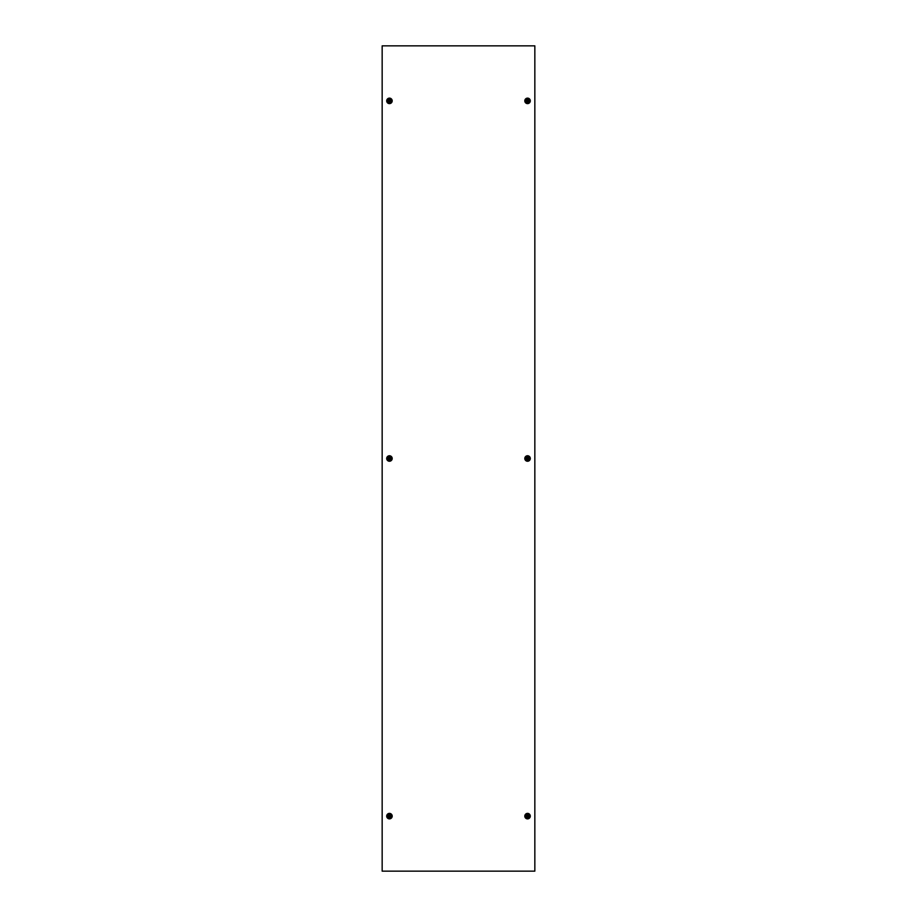 <?xml version="1.0" encoding="UTF-8"?>
<svg xmlns="http://www.w3.org/2000/svg" width="917" height="917" viewBox="0 0 917 917"><rect width="100%" height="100%" fill="white"/><g stroke="black" fill="none" stroke-linecap="round" stroke-linejoin="round"><path stroke-width="1.38" d="M382.985 45.85L534.84 45.85L534.84 871.15L382.16 871.15L382.16 45.85L382.985 45.85M390.688 100.87L388.212 100.87L390.688 100.87M386.699 100.87A2.751 2.751 0 0 1 389.45 98.119A2.751 2.751 0 0 1 392.201 100.87A2.751 2.751 0 0 1 389.45 103.621A2.751 2.751 0 0 1 386.699 100.87A2.751 2.751 0 0 1 389.45 98.119A2.751 2.751 0 0 1 392.201 100.87A2.717 2.717 0 0 1 389.45 103.587A2.717 2.717 0 0 1 386.733 100.87A2.717 2.717 0 0 1 389.45 98.153A2.717 2.717 0 0 1 392.167 100.87M388.074 100.87A1.375 1.375 0 0 1 389.45 99.495A1.375 1.375 0 0 1 390.825 100.87A1.375 1.375 0 0 1 389.45 102.246A1.375 1.375 0 0 1 388.074 100.87A1.375 1.375 0 0 1 389.45 99.495A1.375 1.375 0 0 1 390.825 100.87A1.375 1.375 0 0 1 389.45 102.246A1.375 1.375 0 0 1 388.074 100.87M528.788 100.87L526.312 100.87L528.788 100.87M524.833 100.87A2.717 2.717 0 0 1 527.55 98.153A2.717 2.717 0 0 1 530.267 100.87A2.717 2.717 0 0 1 527.55 103.587A2.717 2.717 0 0 1 524.833 100.87A2.751 2.751 0 0 1 527.55 98.119A2.751 2.751 0 0 1 530.301 100.87A2.751 2.751 0 0 1 527.55 103.621A2.751 2.751 0 0 1 524.799 100.87A2.751 2.751 0 0 1 527.55 98.119A2.751 2.751 0 0 1 530.301 100.87M526.175 100.87A1.375 1.375 0 0 1 527.55 99.495A1.375 1.375 0 0 1 528.926 100.87A1.375 1.375 0 0 1 527.55 102.246A1.375 1.375 0 0 1 526.175 100.87A1.375 1.375 0 0 1 527.55 99.495A1.375 1.375 0 0 1 528.926 100.87A1.375 1.375 0 0 1 527.55 102.246A1.375 1.375 0 0 1 526.175 100.87M528.788 458.5L526.312 458.5L528.788 458.5M524.833 458.5A2.717 2.717 0 0 1 527.55 455.783A2.717 2.717 0 0 1 530.267 458.5A2.717 2.717 0 0 1 527.55 461.217A2.717 2.717 0 0 1 524.833 458.5A2.751 2.751 0 0 1 527.55 455.749A2.751 2.751 0 0 1 530.301 458.5A2.751 2.751 0 0 1 527.55 461.251A2.751 2.751 0 0 1 524.799 458.5A2.751 2.751 0 0 1 527.55 455.749A2.751 2.751 0 0 1 530.301 458.5M526.175 458.5A1.375 1.375 0 0 1 527.55 457.125A1.375 1.375 0 0 1 528.926 458.5A1.375 1.375 0 0 1 527.55 459.875A1.375 1.375 0 0 1 526.175 458.5A1.375 1.375 0 0 1 527.55 457.125A1.375 1.375 0 0 1 528.926 458.5A1.375 1.375 0 0 1 527.55 459.875A1.375 1.375 0 0 1 526.175 458.5M528.788 816.13L526.312 816.13L528.788 816.13M524.833 816.13A2.717 2.717 0 0 1 527.55 813.413A2.717 2.717 0 0 1 530.267 816.13A2.717 2.717 0 0 1 527.55 818.847A2.717 2.717 0 0 1 524.833 816.13A2.751 2.751 0 0 1 527.55 813.379A2.751 2.751 0 0 1 530.301 816.13A2.751 2.751 0 0 1 527.55 818.881A2.751 2.751 0 0 1 524.799 816.13A2.751 2.751 0 0 1 527.55 813.379A2.751 2.751 0 0 1 530.301 816.13M526.175 816.13A1.375 1.375 0 0 1 527.55 814.754A1.375 1.375 0 0 1 528.926 816.13A1.375 1.375 0 0 1 527.55 817.506A1.375 1.375 0 0 1 526.175 816.13A1.375 1.375 0 0 1 527.55 814.754A1.375 1.375 0 0 1 528.926 816.13A1.375 1.375 0 0 1 527.55 817.506A1.375 1.375 0 0 1 526.175 816.13M390.688 458.5L388.212 458.5L390.688 458.5M386.699 458.5A2.751 2.751 0 0 1 389.45 455.749A2.751 2.751 0 0 1 392.201 458.5A2.751 2.751 0 0 1 389.45 461.251A2.751 2.751 0 0 1 386.699 458.5A2.751 2.751 0 0 1 389.45 455.749A2.751 2.751 0 0 1 392.201 458.5A2.717 2.717 0 0 1 389.45 461.217A2.717 2.717 0 0 1 386.733 458.5A2.717 2.717 0 0 1 389.45 455.783A2.717 2.717 0 0 1 392.167 458.5M388.074 458.5A1.375 1.375 0 0 1 389.45 457.125A1.375 1.375 0 0 1 390.825 458.5A1.375 1.375 0 0 1 389.45 459.875A1.375 1.375 0 0 1 388.074 458.5A1.375 1.375 0 0 1 389.45 457.125A1.375 1.375 0 0 1 390.825 458.5A1.375 1.375 0 0 1 389.45 459.875A1.375 1.375 0 0 1 388.074 458.5M390.688 816.13L388.212 816.13L390.688 816.13M386.699 816.13A2.751 2.751 0 0 1 389.45 813.379A2.751 2.751 0 0 1 392.201 816.13A2.751 2.751 0 0 1 389.45 818.881A2.751 2.751 0 0 1 386.699 816.13A2.751 2.751 0 0 1 389.45 813.379A2.751 2.751 0 0 1 392.201 816.13A2.717 2.717 0 0 1 389.45 818.847A2.717 2.717 0 0 1 386.733 816.13A2.717 2.717 0 0 1 389.45 813.413A2.717 2.717 0 0 1 392.167 816.13M388.074 816.13A1.375 1.375 0 0 1 389.45 814.754A1.375 1.375 0 0 1 390.825 816.13A1.375 1.375 0 0 1 389.45 817.506A1.375 1.375 0 0 1 388.074 816.13A1.375 1.375 0 0 1 389.45 814.754A1.375 1.375 0 0 1 390.825 816.13A1.375 1.375 0 0 1 389.45 817.506A1.375 1.375 0 0 1 388.074 816.13"/></g></svg>
